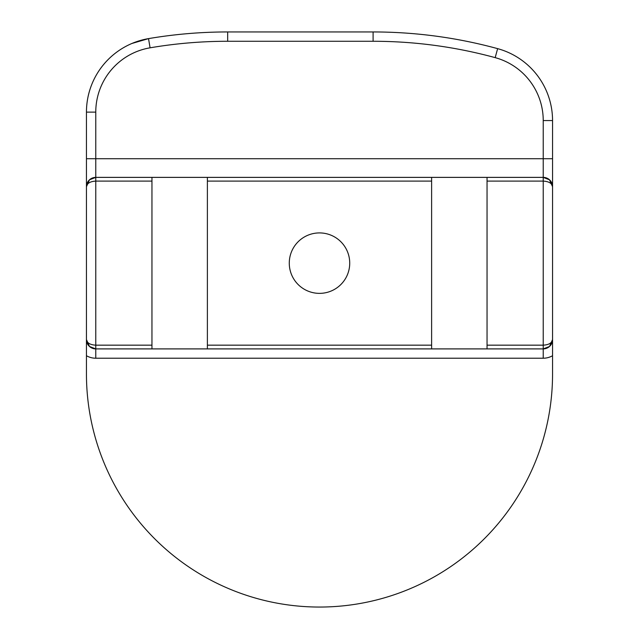 <?xml version="1.0" encoding="UTF-8"?>
<svg xmlns="http://www.w3.org/2000/svg" width="639" height="639" viewBox="0 0 639 639"><rect width="100%" height="100%" fill="white"/><g stroke="black" fill="none" stroke-linecap="round" stroke-linejoin="round"><path stroke-width="0.96" d="M95.77 348.902L95.77 345.172C90.115 344.836 87.008 342.967 86.449 339.581L86.449 355.723A18.643 18.643 0 0 0 95.77 358.223L95.77 348.902A9.321 9.321 0 0 1 86.449 339.581L89.5 346.482L95.77 348.902L151.954 348.902L151.954 177.378L207.387 177.378L207.387 348.902L431.613 348.902L431.613 177.378L487.046 177.378L487.046 348.902L543.23 348.902L549.5 346.482L552.551 339.581A9.321 9.321 0 0 1 543.23 348.902L543.23 358.223A18.643 18.643 0 0 0 552.551 355.723L552.551 339.581C551.992 342.967 548.885 344.836 543.23 345.172L543.23 348.902M552.551 355.723L552.551 373.999A233.051 233.051 0 0 1 319.5 607.05A233.051 233.051 0 0 1 86.449 373.999L86.449 355.723M487.046 177.378L543.23 177.378L543.23 181.101C548.885 181.444 551.992 183.305 552.551 186.7L549.5 179.799L543.23 177.378A9.321 9.321 0 0 1 552.551 186.7L552.551 120.563A74.555 74.555 0 0 0 497.637 48.644A472.908 472.908 0 0 0 373.096 31.95L227.668 31.95A472.908 472.908 0 0 0 148.52 38.62A74.555 74.555 0 0 0 86.449 112.121L86.449 186.7C87.008 183.305 90.115 181.444 95.77 181.101L95.77 177.378L89.5 179.799L86.449 186.7L86.449 339.581L89.5 346.482M86.449 158.728L95.77 158.728L95.77 177.378A9.321 9.321 0 0 0 86.449 186.7A9.321 9.321 0 0 1 95.77 177.378L151.954 177.378M549.5 346.482L552.551 339.581L552.551 186.7L549.5 179.799M131.977 43.452L148.52 38.62L150.085 47.813A463.587 463.587 0 0 1 227.668 41.271L227.668 31.95M487.046 348.902L431.613 348.902M207.387 348.902L151.954 348.902M349.725 263.14A30.225 30.225 0 0 1 319.5 293.365A30.225 30.225 0 0 1 289.275 263.14A30.225 30.225 0 0 1 319.5 232.916A30.225 30.225 0 0 1 349.725 263.14M207.387 177.378L431.613 177.378M95.77 358.223L543.23 358.223M151.699 345.172L95.77 345.172L95.77 181.101L151.699 181.101M227.668 41.271L373.096 41.271A463.587 463.587 0 0 1 495.177 57.638A65.226 65.226 0 0 1 543.23 120.563L543.23 158.728L95.77 158.728L95.77 112.121L86.449 112.121M95.77 112.121A65.226 65.226 0 0 1 150.085 47.813M373.096 41.271L373.096 31.95M495.177 57.638L497.637 48.644M543.23 120.563L552.551 120.563M543.23 177.378L543.23 158.728L552.551 158.728M487.301 181.101L543.23 181.101L543.23 345.172L487.301 345.172M207.635 345.172L431.365 345.172M207.635 181.101L431.365 181.101M89.5 179.799L86.449 186.7"/></g></svg>
